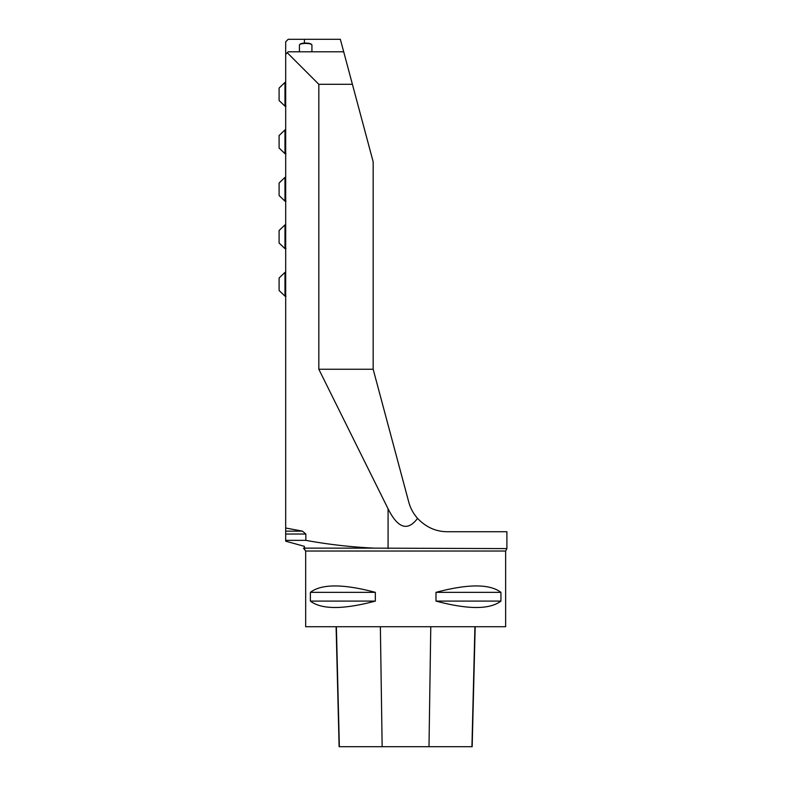 <?xml version="1.0" encoding="UTF-8"?>
<svg xmlns="http://www.w3.org/2000/svg" width="786" height="786" viewBox="0 0 786 786"><rect width="100%" height="100%" fill="white"/><g stroke="black" fill="none" stroke-linecap="round" stroke-linejoin="round"><path stroke-width="1.18" d="M304.801 548.913A2.997 2.997 0 0 0 304.428 548.589L304.428 546.349L285.682 541.181L285.682 540.355L305.842 540.355C328.469 544.482 351.263 547.066 374.224 548.137L506.901 548.589L505.644 551.025L505.644 626.717L305.675 626.717L305.675 551.025L303.455 548.137M305.842 540.355L305.842 534.028L302.443 531.139L285.682 528.005L285.682 540.355M287.254 52.721L288.177 51.797L343.698 51.797L352.403 84.299L318.831 84.299L287.254 52.721L285.682 54.303L285.682 528.005M506.901 548.589L506.901 531.729L447.391 531.729C435.984 531.7 426.041 527.249 417.562 518.377C413.357 513.631 410.42 508.198 408.759 502.087L373.163 369.253L373.163 161.778L352.403 84.299M304.428 43.102L304.428 39.3L340.348 39.3L343.698 51.797M304.428 39.3L288.177 39.3L285.682 41.796L285.682 54.303M500.937 592.349L500.937 601.093C489.747 609.631 468.092 609.631 435.984 601.093L435.984 592.349C468.092 583.811 489.747 583.811 500.937 592.349L435.984 592.349M375.335 592.349L375.335 601.093C343.227 609.631 321.582 609.631 310.382 601.093L310.382 592.349C321.582 583.811 343.227 583.811 375.335 592.349L310.382 592.349M318.831 84.299L318.831 369.253L388.078 508.817C397.863 528.369 407.688 531.552 417.562 518.377M318.831 369.253L373.163 369.253M336.103 626.717L339.12 746.7L472.17 746.7L475.186 626.717M310.382 601.093L375.335 601.093M435.984 601.093L500.937 601.093M299.653 44.605L300.134 44.154A5.748 1.484 0 0 1 309.743 43.505A5.748 1.484 0 0 1 311.217 44.154L311.698 44.605A6.249 1.621 180 0 0 310.097 43.898A6.249 1.621 180 0 0 299.653 44.605A6.249 1.621 180 0 0 299.427 45.038L299.427 51.797M311.924 51.797L311.924 45.038A6.249 1.621 180 0 0 311.698 44.605M284.974 296.135L279.099 290.515L279.099 278.018L284.974 272.388L284.974 296.135L285.976 296.135M284.974 248.641L279.099 243.021L279.099 230.524L284.974 224.894L284.974 248.641L285.976 248.641M284.974 201.147L279.099 195.527L279.099 183.03L284.974 177.41L284.974 201.147L285.976 201.147M284.974 153.663L279.099 148.033L279.099 135.536L284.974 129.916L284.974 153.663L285.976 153.663M284.974 106.169L279.099 100.539L279.099 88.042L284.974 82.422L284.974 106.169L285.976 106.169M304.428 548.137L374.224 548.137M505.644 551.025L305.675 551.025M285.682 531.139L302.443 531.139M285.682 534.028L305.842 534.028M388.078 548.589L388.078 508.817M339.365 746.7L336.369 626.717M382.153 746.7L380.365 626.717M428.999 746.7L430.777 626.717M471.934 746.7L474.921 626.717M285.682 272.388L284.974 272.388M285.682 224.894L284.974 224.894M285.682 177.41L284.974 177.41M285.682 129.916L284.974 129.916M285.682 82.422L284.974 82.422"/></g></svg>
